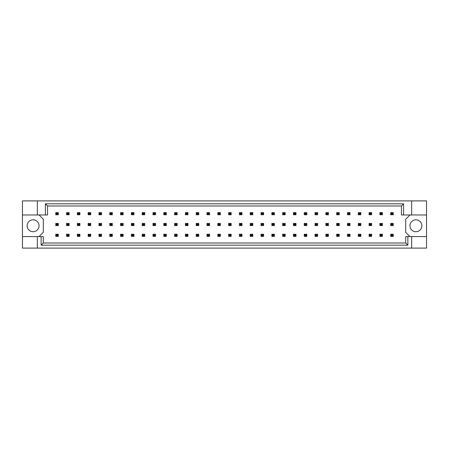 <?xml version="1.0" encoding="UTF-8"?>
<svg xmlns="http://www.w3.org/2000/svg" width="449" height="449" viewBox="0 0 449 449"><rect width="100%" height="100%" fill="white"/><g stroke="black" fill="none" stroke-linecap="round" stroke-linejoin="round"><path stroke-width="0.67" d="M39.041 225.774A5.955 5.955 0 0 1 33.086 231.729A5.955 5.955 0 0 1 27.131 225.774A5.955 5.955 0 0 1 33.086 219.819A5.955 5.955 0 0 1 39.041 225.774M421.869 225.774A5.955 5.955 0 0 1 415.914 231.729A5.955 5.955 0 0 1 409.959 225.774A5.955 5.955 0 0 1 415.914 219.819A5.955 5.955 0 0 1 421.869 225.774M22.45 214.97L37.34 214.97L37.34 200.894L22.45 200.894L22.45 236.578L43.295 236.578L43.295 243.004L405.705 243.004L405.705 236.578L407.866 236.578L407.866 245.165L41.134 245.165L41.134 236.578M39.041 236.578L43.295 232.329L43.295 219.224L39.041 214.97M409.959 214.97L405.705 219.224L405.705 232.329L409.959 236.578M22.45 236.578L22.45 248.106L426.55 248.106L426.55 200.894L411.66 200.894L411.66 214.97L401.451 214.97L401.451 205.996L47.549 205.996L47.549 214.97L45.388 214.97L45.388 203.835L403.612 203.835L403.612 214.97M411.66 248.106L411.66 236.578L426.55 236.578M37.34 200.894L411.66 200.894M37.34 214.97L45.388 214.97M37.34 248.106L37.34 236.578M411.66 236.578L407.866 236.578M426.55 214.97L411.66 214.97M407.866 245.165L405.705 243.004M41.134 245.165L43.295 243.004M45.388 203.835L47.549 205.996M403.612 203.835L401.451 205.996M56.523 213.398L56.523 213.993L57.545 213.993L57.545 213.398L56.523 213.398L55.755 212.63L58.308 212.63L57.545 213.398M58.308 212.63L58.308 214.757L57.545 213.993M56.523 213.993L55.755 214.757L55.755 212.63M58.308 214.757L55.755 214.757M56.523 224.203L56.523 224.797L57.545 224.797L57.545 224.203L56.523 224.203L55.755 223.439L58.308 223.439L57.545 224.203M58.308 223.439L58.308 225.561L57.545 224.797M56.523 224.797L55.755 225.561L55.755 223.439M58.308 225.561L55.755 225.561M56.523 235.007L56.523 235.602L57.545 235.602L57.545 235.007L56.523 235.007L55.755 234.243L58.308 234.243L57.545 235.007M58.308 234.243L58.308 236.37L57.545 235.602M56.523 235.602L55.755 236.37L55.755 234.243M58.308 236.37L55.755 236.37M67.328 213.398L67.328 213.993L68.349 213.993L68.349 213.398L67.328 213.398L66.559 212.63L69.112 212.63L68.349 213.398M69.112 212.63L69.112 214.757L68.349 213.993M67.328 213.993L66.559 214.757L66.559 212.63M69.112 214.757L66.559 214.757M67.328 224.203L67.328 224.797L68.349 224.797L68.349 224.203L67.328 224.203L66.559 223.439L69.112 223.439L68.349 224.203M69.112 223.439L69.112 225.561L68.349 224.797M67.328 224.797L66.559 225.561L66.559 223.439M69.112 225.561L66.559 225.561M67.328 235.007L67.328 235.602L68.349 235.602L68.349 235.007L67.328 235.007L66.559 234.243L69.112 234.243L68.349 235.007M69.112 234.243L69.112 236.37L68.349 235.602M67.328 235.602L66.559 236.37L66.559 234.243M69.112 236.37L66.559 236.37M78.132 213.398L78.132 213.993L79.153 213.993L79.153 213.398L78.132 213.398L77.363 212.63L79.916 212.63L79.153 213.398M79.916 212.63L79.916 214.757L79.153 213.993M78.132 213.993L77.363 214.757L77.363 212.63M79.916 214.757L77.363 214.757M99.74 213.398L99.74 213.993L100.761 213.993L100.761 213.398L99.74 213.398L98.976 212.63L101.525 212.63L100.761 213.398M101.525 212.63L101.525 214.757L100.761 213.993M99.74 213.993L98.976 214.757L98.976 212.63M101.525 214.757L98.976 214.757M121.348 213.398L121.348 213.993L122.369 213.993L122.369 213.398L121.348 213.398L120.585 212.63L123.133 212.63L122.369 213.398M123.133 212.63L123.133 214.757L122.369 213.993M121.348 213.993L120.585 214.757L120.585 212.63M123.133 214.757L120.585 214.757M142.956 213.398L142.956 213.993L143.977 213.993L143.977 213.398L142.956 213.398L142.193 212.63L144.741 212.63L143.977 213.398M144.741 212.63L144.741 214.757L143.977 213.993M142.956 213.993L142.193 214.757L142.193 212.63M144.741 214.757L142.193 214.757M78.132 224.203L78.132 224.797L79.153 224.797L79.153 224.203L78.132 224.203L77.363 223.439L79.916 223.439L79.153 224.203M79.916 223.439L79.916 225.561L79.153 224.797M78.132 224.797L77.363 225.561L77.363 223.439M79.916 225.561L77.363 225.561M99.74 224.203L99.74 224.797L100.761 224.797L100.761 224.203L99.74 224.203L98.976 223.439L101.525 223.439L100.761 224.203M101.525 223.439L101.525 225.561L100.761 224.797M99.74 224.797L98.976 225.561L98.976 223.439M101.525 225.561L98.976 225.561M121.348 224.203L121.348 224.797L122.369 224.797L122.369 224.203L121.348 224.203L120.585 223.439L123.133 223.439L122.369 224.203M123.133 223.439L123.133 225.561L122.369 224.797M121.348 224.797L120.585 225.561L120.585 223.439M123.133 225.561L120.585 225.561M142.956 224.203L142.956 224.797L143.977 224.797L143.977 224.203L142.956 224.203L142.193 223.439L144.741 223.439L143.977 224.203M144.741 223.439L144.741 225.561L143.977 224.797M142.956 224.797L142.193 225.561L142.193 223.439M144.741 225.561L142.193 225.561M78.132 235.007L78.132 235.602L79.153 235.602L79.153 235.007L78.132 235.007L77.363 234.243L79.916 234.243L79.153 235.007M79.916 234.243L79.916 236.37L79.153 235.602M78.132 235.602L77.363 236.37L77.363 234.243M79.916 236.37L77.363 236.37M99.74 235.007L99.74 235.602L100.761 235.602L100.761 235.007L99.74 235.007L98.976 234.243L101.525 234.243L100.761 235.007M101.525 234.243L101.525 236.37L100.761 235.602M99.74 235.602L98.976 236.37L98.976 234.243M101.525 236.37L98.976 236.37M121.348 235.007L121.348 235.602L122.369 235.602L122.369 235.007L121.348 235.007L120.585 234.243L123.133 234.243L122.369 235.007M123.133 234.243L123.133 236.37L122.369 235.602M121.348 235.602L120.585 236.37L120.585 234.243M123.133 236.37L120.585 236.37M142.956 235.007L142.956 235.602L143.977 235.602L143.977 235.007L142.956 235.007L142.193 234.243L144.741 234.243L143.977 235.007M144.741 234.243L144.741 236.37L143.977 235.602M142.956 235.602L142.193 236.37L142.193 234.243M144.741 236.37L142.193 236.37M88.936 213.398L88.936 213.993L89.957 213.993L89.957 213.398L88.936 213.398L88.167 212.63L90.72 212.63L89.957 213.398M90.72 212.63L90.72 214.757L89.957 213.993M88.936 213.993L88.167 214.757L88.167 212.63M90.72 214.757L88.167 214.757M110.544 213.398L110.544 213.993L111.565 213.993L111.565 213.398L110.544 213.398L109.781 212.63L112.329 212.63L111.565 213.398M112.329 212.63L112.329 214.757L111.565 213.993M110.544 213.993L109.781 214.757L109.781 212.63M112.329 214.757L109.781 214.757M132.152 213.398L132.152 213.993L133.173 213.993L133.173 213.398L132.152 213.398L131.389 212.63L133.937 212.63L133.173 213.398M133.937 212.63L133.937 214.757L133.173 213.993M132.152 213.993L131.389 214.757L131.389 212.63M133.937 214.757L131.389 214.757M153.76 213.398L153.76 213.993L154.782 213.993L154.782 213.398L153.76 213.398L152.997 212.63L155.55 212.63L154.782 213.398M155.55 212.63L155.55 214.757L154.782 213.993M153.76 213.993L152.997 214.757L152.997 212.63M155.55 214.757L152.997 214.757M88.936 224.203L88.936 224.797L89.957 224.797L89.957 224.203L88.936 224.203L88.167 223.439L90.72 223.439L89.957 224.203M90.72 223.439L90.72 225.561L89.957 224.797M88.936 224.797L88.167 225.561L88.167 223.439M90.72 225.561L88.167 225.561M110.544 224.203L110.544 224.797L111.565 224.797L111.565 224.203L110.544 224.203L109.781 223.439L112.329 223.439L111.565 224.203M112.329 223.439L112.329 225.561L111.565 224.797M110.544 224.797L109.781 225.561L109.781 223.439M112.329 225.561L109.781 225.561M132.152 224.203L132.152 224.797L133.173 224.797L133.173 224.203L132.152 224.203L131.389 223.439L133.937 223.439L133.173 224.203M133.937 223.439L133.937 225.561L133.173 224.797M132.152 224.797L131.389 225.561L131.389 223.439M133.937 225.561L131.389 225.561M153.76 224.203L153.76 224.797L154.782 224.797L154.782 224.203L153.76 224.203L152.997 223.439L155.55 223.439L154.782 224.203M155.55 223.439L155.55 225.561L154.782 224.797M153.76 224.797L152.997 225.561L152.997 223.439M155.55 225.561L152.997 225.561M88.936 235.007L88.936 235.602L89.957 235.602L89.957 235.007L88.936 235.007L88.167 234.243L90.72 234.243L89.957 235.007M90.72 234.243L90.72 236.37L89.957 235.602M88.936 235.602L88.167 236.37L88.167 234.243M90.72 236.37L88.167 236.37M110.544 235.007L110.544 235.602L111.565 235.602L111.565 235.007L110.544 235.007L109.781 234.243L112.329 234.243L111.565 235.007M112.329 234.243L112.329 236.37L111.565 235.602M110.544 235.602L109.781 236.37L109.781 234.243M112.329 236.37L109.781 236.37M132.152 235.007L132.152 235.602L133.173 235.602L133.173 235.007L132.152 235.007L131.389 234.243L133.937 234.243L133.173 235.007M133.937 234.243L133.937 236.37L133.173 235.602M132.152 235.602L131.389 236.37L131.389 234.243M133.937 236.37L131.389 236.37M153.76 235.007L153.76 235.602L154.782 235.602L154.782 235.007L153.76 235.007L152.997 234.243L155.55 234.243L154.782 235.007M155.55 234.243L155.55 236.37L154.782 235.602M153.76 235.602L152.997 236.37L152.997 234.243M155.55 236.37L152.997 236.37M164.564 235.007L164.564 235.602L165.586 235.602L165.586 235.007L164.564 235.007L163.801 234.243L166.355 234.243L165.586 235.007M166.355 234.243L166.355 236.37L165.586 235.602M164.564 235.602L163.801 236.37L163.801 234.243M166.355 236.37L163.801 236.37M186.172 235.007L186.172 235.602L187.194 235.602L187.194 235.007L186.172 235.007L185.409 234.243L187.963 234.243L187.194 235.007M187.963 234.243L187.963 236.37L187.194 235.602M186.172 235.602L185.409 236.37L185.409 234.243M187.963 236.37L185.409 236.37M207.78 235.007L207.78 235.602L208.802 235.602L208.802 235.007L207.78 235.007L207.017 234.243L209.571 234.243L208.802 235.007M209.571 234.243L209.571 236.37L208.802 235.602M207.78 235.602L207.017 236.37L207.017 234.243M209.571 236.37L207.017 236.37M175.368 235.007L175.368 235.602L176.39 235.602L176.39 235.007L175.368 235.007L174.605 234.243L177.159 234.243L176.39 235.007M177.159 234.243L177.159 236.37L176.39 235.602M175.368 235.602L174.605 236.37L174.605 234.243M177.159 236.37L174.605 236.37M196.976 235.007L196.976 235.602L197.998 235.602L197.998 235.007L196.976 235.007L196.213 234.243L198.767 234.243L197.998 235.007M198.767 234.243L198.767 236.37L197.998 235.602M196.976 235.602L196.213 236.37L196.213 234.243M198.767 236.37L196.213 236.37M218.59 235.007L218.59 235.602L219.606 235.602L219.606 235.007L218.59 235.007L217.821 234.243L220.375 234.243L219.606 235.007M220.375 234.243L220.375 236.37L219.606 235.602M218.59 235.602L217.821 236.37L217.821 234.243M220.375 236.37L217.821 236.37M175.368 213.398L175.368 213.993L176.39 213.993L176.39 213.398L175.368 213.398L174.605 212.63L177.159 212.63L176.39 213.398M177.159 212.63L177.159 214.757L176.39 213.993M175.368 213.993L174.605 214.757L174.605 212.63M177.159 214.757L174.605 214.757M196.976 213.398L196.976 213.993L197.998 213.993L197.998 213.398L196.976 213.398L196.213 212.63L198.767 212.63L197.998 213.398M198.767 212.63L198.767 214.757L197.998 213.993M196.976 213.993L196.213 214.757L196.213 212.63M198.767 214.757L196.213 214.757M218.59 213.398L218.59 213.993L219.606 213.993L219.606 213.398L218.59 213.398L217.821 212.63L220.375 212.63L219.606 213.398M220.375 212.63L220.375 214.757L219.606 213.993M218.59 213.993L217.821 214.757L217.821 212.63M220.375 214.757L217.821 214.757M164.564 213.398L164.564 213.993L165.586 213.993L165.586 213.398L164.564 213.398L163.801 212.63L166.355 212.63L165.586 213.398M166.355 212.63L166.355 214.757L165.586 213.993M164.564 213.993L163.801 214.757L163.801 212.63M166.355 214.757L163.801 214.757M186.172 213.398L186.172 213.993L187.194 213.993L187.194 213.398L186.172 213.398L185.409 212.63L187.963 212.63L187.194 213.398M187.963 212.63L187.963 214.757L187.194 213.993M186.172 213.993L185.409 214.757L185.409 212.63M187.963 214.757L185.409 214.757M207.78 213.398L207.78 213.993L208.802 213.993L208.802 213.398L207.78 213.398L207.017 212.63L209.571 212.63L208.802 213.398M209.571 212.63L209.571 214.757L208.802 213.993M207.78 213.993L207.017 214.757L207.017 212.63M209.571 214.757L207.017 214.757M175.368 224.203L175.368 224.797L176.39 224.797L176.39 224.203L175.368 224.203L174.605 223.439L177.159 223.439L176.39 224.203M177.159 223.439L177.159 225.561L176.39 224.797M175.368 224.797L174.605 225.561L174.605 223.439M177.159 225.561L174.605 225.561M196.976 224.203L196.976 224.797L197.998 224.797L197.998 224.203L196.976 224.203L196.213 223.439L198.767 223.439L197.998 224.203M198.767 223.439L198.767 225.561L197.998 224.797M196.976 224.797L196.213 225.561L196.213 223.439M198.767 225.561L196.213 225.561M218.59 224.203L218.59 224.797L219.606 224.797L219.606 224.203L218.59 224.203L217.821 223.439L220.375 223.439L219.606 224.203M220.375 223.439L220.375 225.561L219.606 224.797M218.59 224.797L217.821 225.561L217.821 223.439M220.375 225.561L217.821 225.561M164.564 224.203L164.564 224.797L165.586 224.797L165.586 224.203L164.564 224.203L163.801 223.439L166.355 223.439L165.586 224.203M166.355 223.439L166.355 225.561L165.586 224.797M164.564 224.797L163.801 225.561L163.801 223.439M166.355 225.561L163.801 225.561M186.172 224.203L186.172 224.797L187.194 224.797L187.194 224.203L186.172 224.203L185.409 223.439L187.963 223.439L187.194 224.203M187.963 223.439L187.963 225.561L187.194 224.797M186.172 224.797L185.409 225.561L185.409 223.439M187.963 225.561L185.409 225.561M207.78 224.203L207.78 224.797L208.802 224.797L208.802 224.203L207.78 224.203L207.017 223.439L209.571 223.439L208.802 224.203M209.571 223.439L209.571 225.561L208.802 224.797M207.78 224.797L207.017 225.561L207.017 223.439M209.571 225.561L207.017 225.561M240.198 213.398L240.198 213.993L241.22 213.993L241.22 213.398L240.198 213.398L239.429 212.63L241.983 212.63L241.22 213.398M241.983 212.63L241.983 214.757L241.22 213.993M240.198 213.993L239.429 214.757L239.429 212.63M241.983 214.757L239.429 214.757M261.806 213.398L261.806 213.993L262.828 213.993L262.828 213.398L261.806 213.398L261.037 212.63L263.591 212.63L262.828 213.398M263.591 212.63L263.591 214.757L262.828 213.993M261.806 213.993L261.037 214.757L261.037 212.63M263.591 214.757L261.037 214.757M283.414 213.398L283.414 213.993L284.436 213.993L284.436 213.398L283.414 213.398L282.646 212.63L285.199 212.63L284.436 213.398M285.199 212.63L285.199 214.757L284.436 213.993M283.414 213.993L282.646 214.757L282.646 212.63M285.199 214.757L282.646 214.757M305.023 213.398L305.023 213.993L306.044 213.993L306.044 213.398L305.023 213.398L304.259 212.63L306.807 212.63L306.044 213.398M306.807 212.63L306.807 214.757L306.044 213.993M305.023 213.993L304.259 214.757L304.259 212.63M306.807 214.757L304.259 214.757M326.631 213.398L326.631 213.993L327.652 213.993L327.652 213.398L326.631 213.398L325.867 212.63L328.415 212.63L327.652 213.398M328.415 212.63L328.415 214.757L327.652 213.993M326.631 213.993L325.867 214.757L325.867 212.63M328.415 214.757L325.867 214.757M348.239 213.398L348.239 213.993L349.26 213.993L349.26 213.398L348.239 213.398L347.475 212.63L350.024 212.63L349.26 213.398M350.024 212.63L350.024 214.757L349.26 213.993M348.239 213.993L347.475 214.757L347.475 212.63M350.024 214.757L347.475 214.757M369.847 213.398L369.847 213.993L370.868 213.993L370.868 213.398L369.847 213.398L369.084 212.63L371.637 212.63L370.868 213.398M371.637 212.63L371.637 214.757L370.868 213.993M369.847 213.993L369.084 214.757L369.084 212.63M371.637 214.757L369.084 214.757M391.455 213.398L391.455 213.993L392.477 213.993L392.477 213.398L391.455 213.398L390.692 212.63L393.245 212.63L392.477 213.398M393.245 212.63L393.245 214.757L392.477 213.993M391.455 213.993L390.692 214.757L390.692 212.63M393.245 214.757L390.692 214.757M240.198 224.203L240.198 224.797L241.22 224.797L241.22 224.203L240.198 224.203L239.429 223.439L241.983 223.439L241.22 224.203M241.983 223.439L241.983 225.561L241.22 224.797M240.198 224.797L239.429 225.561L239.429 223.439M241.983 225.561L239.429 225.561M261.806 224.203L261.806 224.797L262.828 224.797L262.828 224.203L261.806 224.203L261.037 223.439L263.591 223.439L262.828 224.203M263.591 223.439L263.591 225.561L262.828 224.797M261.806 224.797L261.037 225.561L261.037 223.439M263.591 225.561L261.037 225.561M283.414 224.203L283.414 224.797L284.436 224.797L284.436 224.203L283.414 224.203L282.646 223.439L285.199 223.439L284.436 224.203M285.199 223.439L285.199 225.561L284.436 224.797M283.414 224.797L282.646 225.561L282.646 223.439M285.199 225.561L282.646 225.561M305.023 224.203L305.023 224.797L306.044 224.797L306.044 224.203L305.023 224.203L304.259 223.439L306.807 223.439L306.044 224.203M306.807 223.439L306.807 225.561L306.044 224.797M305.023 224.797L304.259 225.561L304.259 223.439M306.807 225.561L304.259 225.561M326.631 224.203L326.631 224.797L327.652 224.797L327.652 224.203L326.631 224.203L325.867 223.439L328.415 223.439L327.652 224.203M328.415 223.439L328.415 225.561L327.652 224.797M326.631 224.797L325.867 225.561L325.867 223.439M328.415 225.561L325.867 225.561M348.239 224.203L348.239 224.797L349.26 224.797L349.26 224.203L348.239 224.203L347.475 223.439L350.024 223.439L349.26 224.203M350.024 223.439L350.024 225.561L349.26 224.797M348.239 224.797L347.475 225.561L347.475 223.439M350.024 225.561L347.475 225.561M369.847 224.203L369.847 224.797L370.868 224.797L370.868 224.203L369.847 224.203L369.084 223.439L371.637 223.439L370.868 224.203M371.637 223.439L371.637 225.561L370.868 224.797M369.847 224.797L369.084 225.561L369.084 223.439M371.637 225.561L369.084 225.561M391.455 224.203L391.455 224.797L392.477 224.797L392.477 224.203L391.455 224.203L390.692 223.439L393.245 223.439L392.477 224.203M393.245 223.439L393.245 225.561L392.477 224.797M391.455 224.797L390.692 225.561L390.692 223.439M393.245 225.561L390.692 225.561M240.198 235.007L240.198 235.602L241.22 235.602L241.22 235.007L240.198 235.007L239.429 234.243L241.983 234.243L241.22 235.007M241.983 234.243L241.983 236.37L241.22 235.602M240.198 235.602L239.429 236.37L239.429 234.243M241.983 236.37L239.429 236.37M261.806 235.007L261.806 235.602L262.828 235.602L262.828 235.007L261.806 235.007L261.037 234.243L263.591 234.243L262.828 235.007M263.591 234.243L263.591 236.37L262.828 235.602M261.806 235.602L261.037 236.37L261.037 234.243M263.591 236.37L261.037 236.37M283.414 235.007L283.414 235.602L284.436 235.602L284.436 235.007L283.414 235.007L282.646 234.243L285.199 234.243L284.436 235.007M285.199 234.243L285.199 236.37L284.436 235.602M283.414 235.602L282.646 236.37L282.646 234.243M285.199 236.37L282.646 236.37M305.023 235.007L305.023 235.602L306.044 235.602L306.044 235.007L305.023 235.007L304.259 234.243L306.807 234.243L306.044 235.007M306.807 234.243L306.807 236.37L306.044 235.602M305.023 235.602L304.259 236.37L304.259 234.243M306.807 236.37L304.259 236.37M326.631 235.007L326.631 235.602L327.652 235.602L327.652 235.007L326.631 235.007L325.867 234.243L328.415 234.243L327.652 235.007M328.415 234.243L328.415 236.37L327.652 235.602M326.631 235.602L325.867 236.37L325.867 234.243M328.415 236.37L325.867 236.37M348.239 235.007L348.239 235.602L349.26 235.602L349.26 235.007L348.239 235.007L347.475 234.243L350.024 234.243L349.26 235.007M350.024 234.243L350.024 236.37L349.26 235.602M348.239 235.602L347.475 236.37L347.475 234.243M350.024 236.37L347.475 236.37M369.847 235.007L369.847 235.602L370.868 235.602L370.868 235.007L369.847 235.007L369.084 234.243L371.637 234.243L370.868 235.007M371.637 234.243L371.637 236.37L370.868 235.602M369.847 235.602L369.084 236.37L369.084 234.243M371.637 236.37L369.084 236.37M391.455 235.007L391.455 235.602L392.477 235.602L392.477 235.007L391.455 235.007L390.692 234.243L393.245 234.243L392.477 235.007M393.245 234.243L393.245 236.37L392.477 235.602M391.455 235.602L390.692 236.37L390.692 234.243M393.245 236.37L390.692 236.37M229.394 213.398L229.394 213.993L230.41 213.993L230.41 213.398L229.394 213.398L228.625 212.63L231.179 212.63L230.41 213.398M231.179 212.63L231.179 214.757L230.41 213.993M229.394 213.993L228.625 214.757L228.625 212.63M231.179 214.757L228.625 214.757M251.002 213.398L251.002 213.993L252.024 213.993L252.024 213.398L251.002 213.398L250.233 212.63L252.787 212.63L252.024 213.398M252.787 212.63L252.787 214.757L252.024 213.993M251.002 213.993L250.233 214.757L250.233 212.63M252.787 214.757L250.233 214.757M272.61 213.398L272.61 213.993L273.632 213.993L273.632 213.398L272.61 213.398L271.841 212.63L274.395 212.63L273.632 213.398M274.395 212.63L274.395 214.757L273.632 213.993M272.61 213.993L271.841 214.757L271.841 212.63M274.395 214.757L271.841 214.757M294.218 213.398L294.218 213.993L295.24 213.993L295.24 213.398L294.218 213.398L293.45 212.63L296.003 212.63L295.24 213.398M296.003 212.63L296.003 214.757L295.24 213.993M294.218 213.993L293.45 214.757L293.45 212.63M296.003 214.757L293.45 214.757M315.827 213.398L315.827 213.993L316.848 213.993L316.848 213.398L315.827 213.398L315.063 212.63L317.611 212.63L316.848 213.398M317.611 212.63L317.611 214.757L316.848 213.993M315.827 213.993L315.063 214.757L315.063 212.63M317.611 214.757L315.063 214.757M337.435 213.398L337.435 213.993L338.456 213.993L338.456 213.398L337.435 213.398L336.671 212.63L339.219 212.63L338.456 213.398M339.219 212.63L339.219 214.757L338.456 213.993M337.435 213.993L336.671 214.757L336.671 212.63M339.219 214.757L336.671 214.757M359.043 213.398L359.043 213.993L360.064 213.993L360.064 213.398L359.043 213.398L358.28 212.63L360.833 212.63L360.064 213.398M360.833 212.63L360.833 214.757L360.064 213.993M359.043 213.993L358.28 214.757L358.28 212.63M360.833 214.757L358.28 214.757M380.651 213.398L380.651 213.993L381.672 213.993L381.672 213.398L380.651 213.398L379.888 212.63L382.441 212.63L381.672 213.398M382.441 212.63L382.441 214.757L381.672 213.993M380.651 213.993L379.888 214.757L379.888 212.63M382.441 214.757L379.888 214.757M229.394 235.007L229.394 235.602L230.41 235.602L230.41 235.007L229.394 235.007L228.625 234.243L231.179 234.243L230.41 235.007M231.179 234.243L231.179 236.37L230.41 235.602M229.394 235.602L228.625 236.37L228.625 234.243M231.179 236.37L228.625 236.37M251.002 235.007L251.002 235.602L252.024 235.602L252.024 235.007L251.002 235.007L250.233 234.243L252.787 234.243L252.024 235.007M252.787 234.243L252.787 236.37L252.024 235.602M251.002 235.602L250.233 236.37L250.233 234.243M252.787 236.37L250.233 236.37M272.61 235.007L272.61 235.602L273.632 235.602L273.632 235.007L272.61 235.007L271.841 234.243L274.395 234.243L273.632 235.007M274.395 234.243L274.395 236.37L273.632 235.602M272.61 235.602L271.841 236.37L271.841 234.243M274.395 236.37L271.841 236.37M294.218 235.007L294.218 235.602L295.24 235.602L295.24 235.007L294.218 235.007L293.45 234.243L296.003 234.243L295.24 235.007M296.003 234.243L296.003 236.37L295.24 235.602M294.218 235.602L293.45 236.37L293.45 234.243M296.003 236.37L293.45 236.37M315.827 235.007L315.827 235.602L316.848 235.602L316.848 235.007L315.827 235.007L315.063 234.243L317.611 234.243L316.848 235.007M317.611 234.243L317.611 236.37L316.848 235.602M315.827 235.602L315.063 236.37L315.063 234.243M317.611 236.37L315.063 236.37M337.435 235.007L337.435 235.602L338.456 235.602L338.456 235.007L337.435 235.007L336.671 234.243L339.219 234.243L338.456 235.007M339.219 234.243L339.219 236.37L338.456 235.602M337.435 235.602L336.671 236.37L336.671 234.243M339.219 236.37L336.671 236.37M359.043 235.007L359.043 235.602L360.064 235.602L360.064 235.007L359.043 235.007L358.28 234.243L360.833 234.243L360.064 235.007M360.833 234.243L360.833 236.37L360.064 235.602M359.043 235.602L358.28 236.37L358.28 234.243M360.833 236.37L358.28 236.37M380.651 235.007L380.651 235.602L381.672 235.602L381.672 235.007L380.651 235.007L379.888 234.243L382.441 234.243L381.672 235.007M382.441 234.243L382.441 236.37L381.672 235.602M380.651 235.602L379.888 236.37L379.888 234.243M382.441 236.37L379.888 236.37M229.394 224.203L229.394 224.797L230.41 224.797L230.41 224.203L229.394 224.203L228.625 223.439L231.179 223.439L230.41 224.203M231.179 223.439L231.179 225.561L230.41 224.797M229.394 224.797L228.625 225.561L228.625 223.439M231.179 225.561L228.625 225.561M251.002 224.203L251.002 224.797L252.024 224.797L252.024 224.203L251.002 224.203L250.233 223.439L252.787 223.439L252.024 224.203M252.787 223.439L252.787 225.561L252.024 224.797M251.002 224.797L250.233 225.561L250.233 223.439M252.787 225.561L250.233 225.561M272.61 224.203L272.61 224.797L273.632 224.797L273.632 224.203L272.61 224.203L271.841 223.439L274.395 223.439L273.632 224.203M274.395 223.439L274.395 225.561L273.632 224.797M272.61 224.797L271.841 225.561L271.841 223.439M274.395 225.561L271.841 225.561M294.218 224.203L294.218 224.797L295.24 224.797L295.24 224.203L294.218 224.203L293.45 223.439L296.003 223.439L295.24 224.203M296.003 223.439L296.003 225.561L295.24 224.797M294.218 224.797L293.45 225.561L293.45 223.439M296.003 225.561L293.45 225.561M315.827 224.203L315.827 224.797L316.848 224.797L316.848 224.203L315.827 224.203L315.063 223.439L317.611 223.439L316.848 224.203M317.611 223.439L317.611 225.561L316.848 224.797M315.827 224.797L315.063 225.561L315.063 223.439M317.611 225.561L315.063 225.561M337.435 224.203L337.435 224.797L338.456 224.797L338.456 224.203L337.435 224.203L336.671 223.439L339.219 223.439L338.456 224.203M339.219 223.439L339.219 225.561L338.456 224.797M337.435 224.797L336.671 225.561L336.671 223.439M339.219 225.561L336.671 225.561M359.043 224.203L359.043 224.797L360.064 224.797L360.064 224.203L359.043 224.203L358.28 223.439L360.833 223.439L360.064 224.203M360.833 223.439L360.833 225.561L360.064 224.797M359.043 224.797L358.28 225.561L358.28 223.439M360.833 225.561L358.28 225.561M380.651 224.203L380.651 224.797L381.672 224.797L381.672 224.203L380.651 224.203L379.888 223.439L382.441 223.439L381.672 224.203M382.441 223.439L382.441 225.561L381.672 224.797M380.651 224.797L379.888 225.561L379.888 223.439M382.441 225.561L379.888 225.561"/></g></svg>
